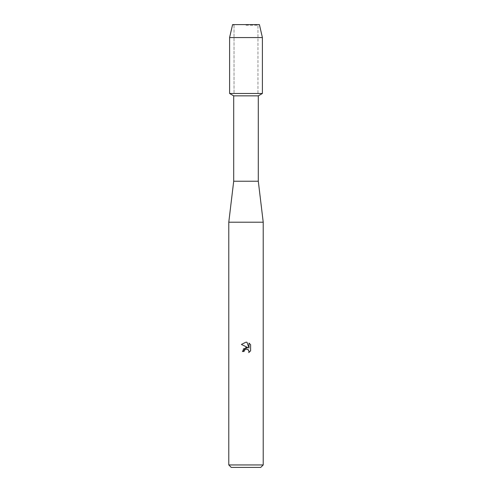 <?xml version="1.0" encoding="UTF-8"?>
<svg xmlns="http://www.w3.org/2000/svg" width="492" height="492" viewBox="0 0 492 492"><rect width="100%" height="100%" fill="white"/><g stroke="black" fill="none" stroke-linecap="round" stroke-linejoin="round"><path stroke-width="0.37" stroke-dasharray="2.46 1.84" d="M246 25.24L257.962 25.24L246 25.24M259.407 24.6L232.593 24.6L259.407 24.6L257.962 25.24L257.962 93.48L229.598 93.48L257.962 93.48L257.962 25.24L259.407 24.6M258.3 95.848L233.7 95.848M262.402 93.48L246 93.48L262.402 93.48M258.3 181.222L233.7 181.222M263.22 222.218L228.78 222.218M263.22 464.94L228.78 464.94M260.76 467.4L231.24 467.4M250.606 350.827L250.606 344.714M243.374 348.877L242.433 351.509L244.063 351.509M241.394 344.431L247.974 347.672M249.007 343.096L249.007 348.053L246.996 342.266M262.402 37.558L229.598 37.558M234.038 25.24L234.038 93.48L234.038 25.24L232.593 24.6L234.038 25.24"/><path stroke-width="0.74" d="M259.407 24.6L232.593 24.6L259.407 24.6L262.402 37.558L262.402 93.48L246 93.48L262.402 93.48L258.3 95.848L258.3 181.222L263.22 222.218L263.22 464.94L228.78 464.94L231.24 467.4L260.76 467.4L263.22 464.94M258.3 181.222L233.7 181.222L233.7 95.848L258.3 95.848M233.7 181.222L228.78 222.218L263.22 222.218M246 349.074L244.327 350.384L244.063 351.509L242.433 351.509L246 347.432L247.974 347.672L241.394 344.431L246 342.161L246.996 342.272L249.007 348.053L249.007 343.096L250.606 344.714L250.606 350.827L248.755 352.598L249.013 351.491L248.288 349.744L246 349.074L248.165 349.627M244.063 351.509L244.229 350.599M248.571 350.076L249.013 351.491L248.755 352.598L250.606 350.827M247.974 347.672L243.374 348.877M244.327 350.384L245.963 349.086M250.606 344.714L249.007 343.102M246.996 342.272L246.148 342.168M246 342.161L241.394 344.431M232.593 24.6L229.598 37.558L229.598 93.48L246 93.48L229.598 93.48L233.7 95.848M229.598 37.558L262.402 37.558M228.78 222.218L228.78 464.94"/></g></svg>
